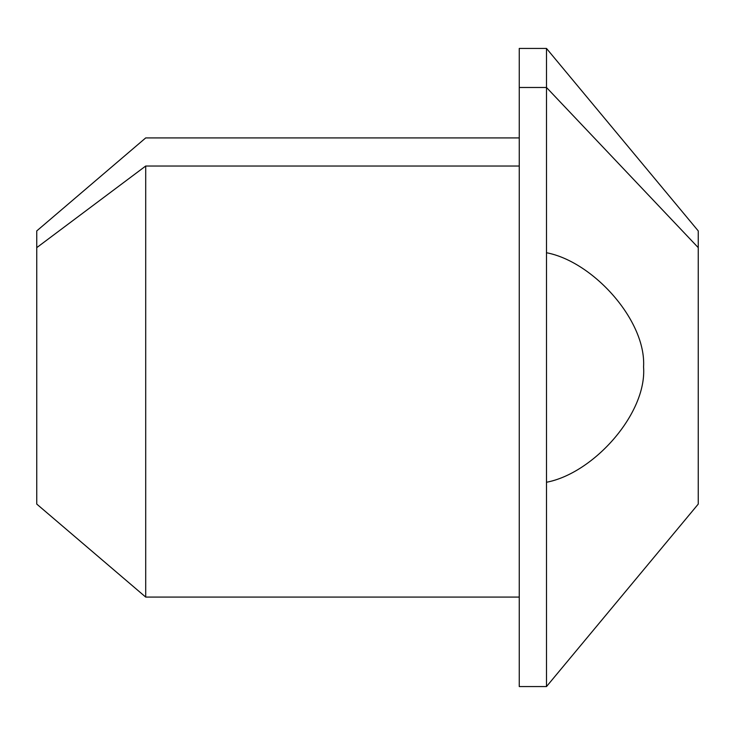 <?xml version="1.0" encoding="UTF-8"?>
<svg xmlns="http://www.w3.org/2000/svg" width="735" height="735" viewBox="0 0 735 735"><rect width="100%" height="100%" fill="white"/><g stroke="black" fill="none" stroke-linecap="round" stroke-linejoin="round"><path stroke-width="1.1" d="M546.491 87.483L519.259 87.483L519.259 48.427L546.491 48.427L546.491 87.483L546.491 48.427L698.25 230.919L698.25 247.64L546.491 87.483L546.491 686.573L546.491 252.739C593.127 261.568 646.377 320.644 643.566 366.976C647.039 413.539 593.54 473.34 546.491 482.261C593.54 473.34 647.039 413.539 643.566 366.976C646.377 320.644 593.127 261.568 546.491 252.739L546.491 87.483L698.25 247.64L698.25 504.081L546.491 686.573L519.259 686.573L519.259 87.483L546.491 87.483M519.259 137.923L145.705 137.923L36.75 230.919L36.75 247.64L145.705 166.027L36.75 247.64L36.75 504.081L145.705 597.077L145.705 166.027L519.259 166.027L145.705 166.027L145.705 597.077L519.259 597.077M36.75 247.64L36.75 487.36M698.25 487.36L698.25 247.64M519.259 87.483L519.259 647.517"/></g></svg>
